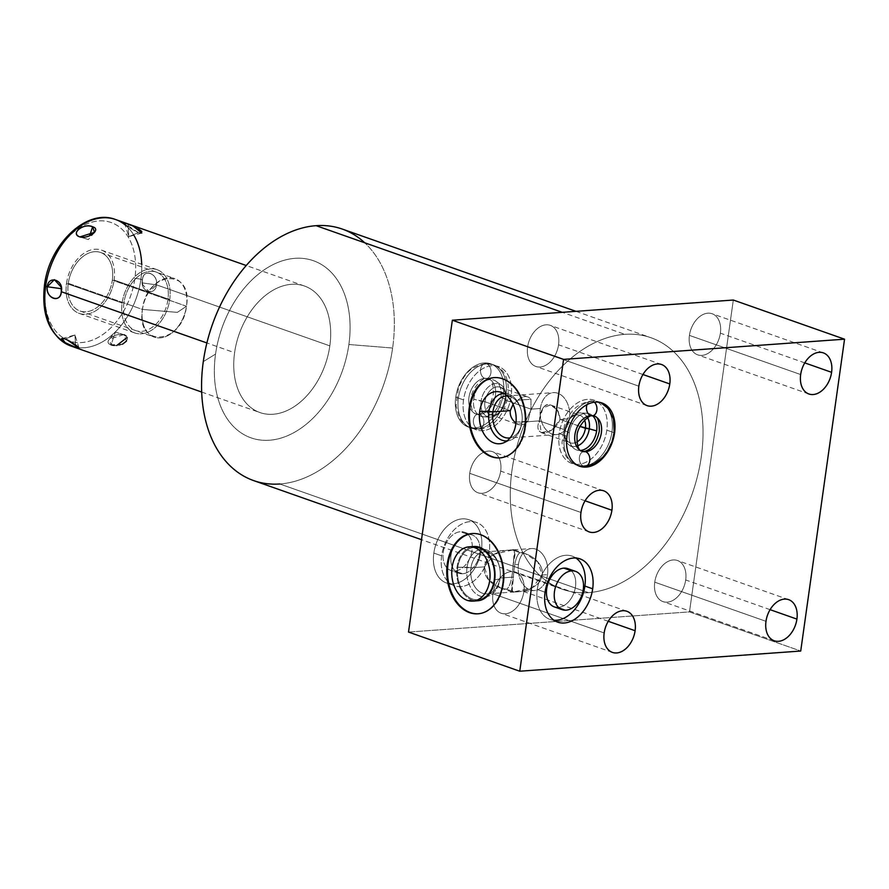 <?xml version="1.0" encoding="UTF-8"?>
<svg xmlns="http://www.w3.org/2000/svg" width="889" height="889" viewBox="0 0 889 889"><rect width="100%" height="100%" fill="white"/><g stroke="black" fill="none" stroke-linecap="round" stroke-linejoin="round"><path stroke-width="0.67" stroke-dasharray="4.45 3.33" d="M342.221 229.051A133.339 90.767 -70.6 0 1 392.616 348.032L348.877 344.499A93.901 63.919 -70.6 0 1 269.434 440.244A93.901 63.919 -70.6 0 1 215.56 354.078L203.292 361.623L215.56 354.078A93.901 63.919 -70.6 0 1 295.004 258.332A93.901 63.919 -70.6 0 1 348.877 344.499A93.901 63.919 -70.6 0 1 269.434 440.244A93.901 63.919 -70.6 0 1 215.56 354.078A93.901 63.919 -70.6 0 1 295.004 258.332A93.901 63.919 -70.6 0 1 348.877 344.499L392.616 348.032A133.339 90.767 -70.6 0 1 279.802 483.983A133.339 90.767 -70.6 0 1 253.676 480.605M234.596 352.711A67.075 45.661 109.4 0 0 273.09 414.263A67.075 45.661 109.4 0 0 329.83 345.865A67.075 45.661 109.4 0 0 291.348 284.324A67.075 45.661 109.4 0 0 234.596 352.711A67.075 45.661 109.4 0 0 259.944 412.563A67.075 45.661 109.4 0 0 329.83 345.865L156.531 284.869C155.042 296.948 139.562 291.448 142.44 279.913L140.884 279.357A4.289 0.889 8 0 0 134.872 278.535A62.775 42.739 -70.6 0 1 81.755 342.554A62.775 42.739 -70.6 0 1 45.739 284.936A62.775 42.739 -70.6 0 1 98.846 220.928A62.775 42.739 -70.6 0 1 134.872 278.535A62.775 42.739 -70.6 0 1 81.755 342.554A62.775 42.739 -70.6 0 1 45.739 284.936A62.775 42.739 -70.6 0 1 98.846 220.928A62.775 42.739 -70.6 0 1 134.872 278.535A4.289 0.889 -172 0 1 140.884 279.357A67.075 45.661 -70.6 0 1 75.143 347.199A67.075 45.661 109.4 0 0 140.884 279.357A67.075 45.661 109.4 0 0 141.707 264.277A67.075 45.661 -70.6 0 1 140.884 279.357L142.44 279.913C142.896 267.9 158.398 273.412 156.531 284.869L329.83 345.865A67.075 45.661 109.4 0 0 304.483 286.025A67.075 45.661 109.4 0 0 234.596 352.711L206.893 342.954M408.518 632.068L689.486 611.888L800.722 651.037L689.486 611.888L733.314 300.038L689.486 611.888L408.518 632.068L689.486 611.888L800.722 651.037M624.8 334.331A133.339 90.767 109.4 0 0 511.986 470.281A133.339 90.767 109.4 0 0 588.496 592.641A133.339 90.767 109.4 0 0 701.31 456.679A133.339 90.767 109.4 0 0 624.8 334.331A133.339 90.767 109.4 0 0 515.564 451.701A133.339 90.767 109.4 0 0 562.381 589.263A133.339 90.767 109.4 0 0 588.496 592.641L279.802 483.983L588.496 592.641A133.339 90.767 109.4 0 0 697.732 475.271A133.339 90.767 109.4 0 0 650.915 337.709A133.339 90.767 109.4 0 0 624.8 334.331L562.281 312.328M654.749 582.173A21.781 14.824 109.4 0 0 667.25 602.164A21.781 14.824 109.4 0 0 685.686 579.95A21.781 14.824 109.4 0 0 673.184 559.959A21.781 14.824 109.4 0 0 654.749 582.173L765.985 621.322L654.749 582.173A21.781 14.824 -70.6 0 1 677.451 560.514A21.781 14.824 -70.6 0 1 685.686 579.95A21.781 14.824 -70.6 0 1 662.983 601.609A21.781 14.824 -70.6 0 1 654.749 582.173A21.781 14.824 109.4 0 0 675.384 598.775A21.781 14.824 109.4 0 0 680.518 562.226A21.781 14.824 109.4 0 0 654.749 582.173L765.985 621.322M689.431 335.397A21.781 14.824 109.4 0 0 701.932 355.389A21.781 14.824 109.4 0 0 720.368 333.175A21.781 14.824 109.4 0 0 707.866 313.184A21.781 14.824 109.4 0 0 689.431 335.397L800.667 374.547L689.431 335.397A21.781 14.824 -70.6 0 1 712.133 313.739A21.781 14.824 -70.6 0 1 720.368 333.175A21.781 14.824 -70.6 0 1 697.665 354.833A21.781 14.824 -70.6 0 1 689.431 335.397A21.781 14.824 109.4 0 0 710.067 352A21.781 14.824 109.4 0 0 715.201 315.451A21.781 14.824 109.4 0 0 689.431 335.397L800.667 374.547M492.928 593.796A21.781 14.824 109.4 0 0 505.43 613.788A21.781 14.824 109.4 0 0 523.865 591.574A21.781 14.824 109.4 0 0 511.364 571.583A21.781 14.824 109.4 0 0 492.928 593.796L604.164 632.946L492.928 593.796A21.781 14.824 -70.6 0 1 515.631 572.138A21.781 14.824 -70.6 0 1 523.865 591.574A21.781 14.824 -70.6 0 1 501.163 613.232A21.781 14.824 -70.6 0 1 492.928 593.796A21.781 14.824 109.4 0 0 513.564 610.41A21.781 14.824 109.4 0 0 518.698 573.861A21.781 14.824 109.4 0 0 492.928 593.796L604.164 632.946M527.61 347.021A21.781 14.824 109.4 0 0 540.112 367.013A21.781 14.824 109.4 0 0 558.548 344.799A21.781 14.824 109.4 0 0 546.046 324.807A21.781 14.824 109.4 0 0 527.61 347.021L638.847 386.17L527.61 347.021A21.781 14.824 -70.6 0 1 550.313 325.363A21.781 14.824 -70.6 0 1 558.548 344.799A21.781 14.824 -70.6 0 1 535.845 366.457A21.781 14.824 -70.6 0 1 527.61 347.021A21.781 14.824 109.4 0 0 548.246 363.634A21.781 14.824 109.4 0 0 553.38 327.085A21.781 14.824 109.4 0 0 527.61 347.021L638.847 386.17M469.736 473.326A21.781 14.824 109.4 0 0 482.238 493.306A21.781 14.824 109.4 0 0 500.674 471.103A21.781 14.824 109.4 0 0 488.172 451.112A21.781 14.824 109.4 0 0 469.736 473.326L580.973 512.475L469.736 473.326A21.781 14.824 -70.6 0 1 492.439 451.656A21.781 14.824 -70.6 0 1 500.674 471.103A21.781 14.824 -70.6 0 1 477.971 492.762A21.781 14.824 -70.6 0 1 469.736 473.326A21.781 14.824 109.4 0 0 490.372 489.928A21.781 14.824 109.4 0 0 495.506 453.379A21.781 14.824 109.4 0 0 469.736 473.326L580.973 512.475M433.832 553.08A33.538 22.825 109.4 0 0 453.079 583.851A33.538 22.825 109.4 0 0 481.449 549.658A33.538 22.825 109.4 0 0 462.202 518.876A33.538 22.825 109.4 0 0 433.832 553.08L441.622 555.814A33.538 22.825 109.4 0 0 460.869 586.584A33.538 22.825 109.4 0 0 489.239 552.391A33.538 22.825 109.4 0 0 469.992 521.621A33.538 22.825 109.4 0 0 441.622 555.814A33.538 22.825 109.4 0 0 454.29 585.74A33.538 22.825 109.4 0 0 489.239 552.391L481.449 549.658A33.538 22.825 -70.6 0 1 446.511 582.995A33.538 22.825 -70.6 0 1 433.832 553.08A33.538 22.825 -70.6 0 1 468.781 519.732A33.538 22.825 -70.6 0 1 481.449 549.658L489.239 552.391A33.538 22.825 109.4 0 0 476.56 522.476A33.538 22.825 109.4 0 0 441.622 555.814L433.832 553.08A33.538 22.825 109.4 0 0 465.592 578.639A33.538 22.825 109.4 0 0 473.504 522.376A33.538 22.825 109.4 0 0 433.832 553.08L441.622 555.814A33.538 22.825 109.4 0 0 473.381 581.384A33.538 22.825 109.4 0 0 481.282 525.121A33.538 22.825 109.4 0 0 441.622 555.814M455.746 397.15A33.538 22.825 109.4 0 0 474.993 427.92A33.538 22.825 109.4 0 0 503.363 393.727A33.538 22.825 109.4 0 0 484.116 362.956A33.538 22.825 109.4 0 0 455.746 397.15L463.536 399.894A33.538 22.825 109.4 0 0 482.771 430.665A33.538 22.825 109.4 0 0 511.153 396.472A33.538 22.825 109.4 0 0 491.906 365.701A33.538 22.825 109.4 0 0 463.536 399.894A33.538 22.825 109.4 0 0 476.204 429.82A33.538 22.825 109.4 0 0 511.153 396.472L503.363 393.727A33.538 22.825 -70.6 0 1 468.425 427.076A33.538 22.825 -70.6 0 1 455.746 397.15A33.538 22.825 -70.6 0 1 490.695 363.812A33.538 22.825 -70.6 0 1 503.363 393.727L511.153 396.472A33.538 22.825 109.4 0 0 498.473 366.546A33.538 22.825 109.4 0 0 463.536 399.894L455.746 397.15A33.538 22.825 109.4 0 0 487.505 422.719A33.538 22.825 109.4 0 0 495.417 366.457A33.538 22.825 109.4 0 0 455.746 397.15L463.536 399.894A33.538 22.825 109.4 0 0 495.295 425.453A33.538 22.825 109.4 0 0 503.196 369.191A33.538 22.825 109.4 0 0 463.536 399.894M392.616 348.032A133.339 90.767 -70.6 0 1 279.802 483.983A133.339 90.767 109.4 0 0 392.616 348.032A133.339 90.767 109.4 0 0 364.701 242.775A133.339 90.767 -70.6 0 1 392.616 348.032L348.877 344.499A93.901 63.919 109.4 0 0 259.955 272.912A93.901 63.919 109.4 0 0 237.819 430.454A93.901 63.919 109.4 0 0 348.877 344.499M770.085 609.665L685.686 579.95M804.767 362.879L720.368 333.175M608.276 621.289L523.865 591.574M642.958 374.513L558.548 344.799M585.084 500.807L500.674 471.103M554.036 620.255A33.538 22.825 -70.6 0 1 537.278 589.485A33.538 22.825 -70.6 0 1 575.939 558.036A33.538 22.825 -70.6 0 0 572.227 556.147A33.538 22.825 -70.6 0 0 537.278 589.485L545.068 592.23L537.278 589.485A33.538 22.825 -70.6 0 0 549.958 619.411A33.538 22.825 -70.6 0 0 554.036 620.255A33.538 22.825 -70.6 0 1 539.556 580.195A33.538 22.825 -70.6 0 1 575.939 558.036M567.827 568.649A20.28 13.802 -70.6 0 1 574.939 589.574A20.28 13.802 -70.6 0 1 558.325 607.42L566.115 610.165L558.325 607.42A20.28 13.802 109.4 0 0 574.116 592.363A20.28 13.802 109.4 0 0 571.238 570.738A20.28 13.802 109.4 0 1 574.161 592.207A20.28 13.802 109.4 0 1 558.559 607.409M606.809 430.143A33.538 22.825 -70.6 0 1 578.439 464.336A33.538 22.825 -70.6 0 1 559.192 433.565A33.538 22.825 -70.6 0 1 587.573 399.372A33.538 22.825 -70.6 0 1 606.809 430.143A33.538 22.825 -70.6 0 1 571.871 463.491A33.538 22.825 -70.6 0 1 559.192 433.565L566.982 436.299L559.192 433.565A33.538 22.825 -70.6 0 1 594.141 400.217A33.538 22.825 -70.6 0 1 606.809 430.143L614.143 432.721L606.809 430.143A33.538 22.825 -70.6 0 1 567.149 460.835A33.538 22.825 -70.6 0 1 575.05 404.573A33.538 22.825 -70.6 0 1 606.809 430.143L614.143 432.721M510.208 437.821A21.036 14.78 -94.1 0 0 521.943 422.131L521.899 422.953L521.943 422.131A21.036 14.78 85.9 0 1 510.208 437.821A21.036 14.78 -94.1 0 0 521.943 422.131A21.036 14.78 -94.1 0 0 507.208 396.016A21.036 14.78 85.9 0 1 521.71 412.585A21.036 14.78 85.9 0 1 522.199 419.352A21.036 14.78 85.9 0 1 521.943 422.131L539.345 420.875C540.156 412.329 542.568 406.951 546.579 404.739C554.08 404.328 558.581 409.207 560.07 419.386C553.414 436.21 532.167 437.755 539.345 420.875L521.943 422.131L539.345 420.875C532.167 437.755 553.414 436.21 560.07 419.386L569.438 418.719A21.036 14.78 85.9 0 1 556.414 434.577A21.036 14.78 85.9 0 1 540.368 408.484L531 409.162L530.989 399.25L517.976 400.183A14.591 9.935 -70.6 0 1 530.989 399.25L531 409.162L527.899 421.242A14.591 9.935 -70.6 0 1 514.875 422.175A14.591 9.935 109.4 0 0 518.087 424.475A14.591 9.935 109.4 0 0 527.899 421.242L516.042 422.086L527.899 421.242L531 409.162L505.652 400.239A14.591 9.935 -70.6 0 1 490.439 414.741A14.591 9.935 -70.6 0 1 484.927 401.728L481.071 401.195A17.347 11.813 -70.6 0 1 495.184 383.559A17.347 11.813 -70.6 0 1 505.863 397.905A17.347 11.813 -70.6 0 1 505.708 399.428L505.652 400.239A14.591 9.935 109.4 0 0 505.785 398.961A14.591 9.935 109.4 0 0 496.807 386.893A14.591 9.935 109.4 0 0 484.927 401.728L510.275 410.64L484.927 401.728A14.591 9.935 -70.6 0 1 500.14 387.215A14.591 9.935 -70.6 0 1 505.652 400.239L531 409.162L540.368 408.484A21.036 14.78 85.9 0 1 553.403 392.616A21.036 14.78 85.9 0 1 569.438 418.719A21.036 14.78 -94.1 0 0 557.77 393.227A21.036 14.78 -94.1 0 0 540.368 408.484A21.036 14.78 -94.1 0 0 552.047 433.976A21.036 14.78 -94.1 0 0 569.438 418.719L560.07 419.386C559.525 410.951 555.758 406.017 548.769 404.584C543.401 405.084 540.268 410.518 539.345 420.875L564.693 429.798L564.637 430.609L569.36 432.832A19.214 13.079 109.4 0 1 586.818 413.229A19.214 13.079 109.4 0 1 592.752 415.83A19.214 13.079 109.4 0 0 578.872 415.908A19.214 13.079 109.4 0 0 569.36 432.832A19.214 13.079 109.4 0 0 580.561 450.445A19.214 13.079 109.4 0 1 574.316 448.756L569.116 445A17.347 11.813 -70.6 0 1 564.637 430.609L564.693 429.798L539.345 420.875L542.823 408.062L550.458 404.94L557.636 410.262L560.07 419.386L580.084 426.431L560.07 419.386L551.658 430.265L541.312 432.654L539.345 420.875L564.693 429.798A14.591 9.935 -70.6 0 1 568.138 420.908A14.591 9.935 -70.6 0 1 584.584 420.097A14.591 9.935 109.4 0 0 579.906 415.285A14.591 9.935 109.4 0 0 564.693 429.798A14.591 9.935 109.4 0 0 570.205 442.822A14.591 9.935 109.4 0 0 576.872 442.011A14.591 9.935 -70.6 0 1 564.559 431.076A14.591 9.935 -70.6 0 1 564.693 429.798L564.637 430.609A17.347 11.813 -70.6 0 1 580.406 412.907A17.347 11.813 -70.6 0 1 587.573 417.619A17.347 11.813 109.4 0 0 568.738 420.03A17.347 11.813 109.4 0 0 564.637 430.609A17.347 11.813 109.4 0 0 564.482 432.132A17.347 11.813 109.4 0 0 577.65 445.822A17.347 11.813 -70.6 0 1 569.116 445M569.36 432.832A19.214 13.079 109.4 0 0 574.316 448.756M462.669 573.749A20.28 13.802 -70.6 0 1 451.034 555.136A20.28 13.802 -70.6 0 1 468.192 534.456A20.28 13.802 -70.6 0 1 479.827 553.069A20.28 13.802 -70.6 0 1 462.669 573.749L454.879 571.016A20.28 13.802 109.4 0 0 472.037 550.335A20.28 13.802 109.4 0 0 460.402 531.722A20.28 13.802 109.4 0 0 443.244 552.402A20.28 13.802 109.4 0 0 454.879 571.016A20.28 13.802 -70.6 0 1 450.912 570.494A20.28 13.802 -70.6 0 1 443.789 549.569A20.28 13.802 -70.6 0 1 460.402 531.722L468.192 534.456A20.28 13.802 109.4 0 0 451.579 552.313A20.28 13.802 109.4 0 0 458.691 573.238A20.28 13.802 109.4 0 0 462.669 573.749A20.28 13.802 109.4 0 0 479.282 555.903A20.28 13.802 109.4 0 0 472.159 534.978A20.28 13.802 109.4 0 0 468.192 534.456L460.402 531.722A20.28 13.802 -70.6 0 1 464.38 532.233A20.28 13.802 -70.6 0 1 471.492 553.158A20.28 13.802 -70.6 0 1 454.879 571.016L462.669 573.749L454.879 571.016M473.704 399.161A19.214 13.079 -70.6 0 1 489.961 379.57A19.214 13.079 -70.6 0 1 500.985 397.205A19.214 13.079 -70.6 0 1 484.727 416.785A19.214 13.079 -70.6 0 1 473.704 399.161A19.214 13.079 -70.6 0 1 496.029 381.281A19.214 13.079 -70.6 0 1 500.985 397.205L505.708 399.428A17.347 11.813 109.4 0 0 501.229 385.037A17.347 11.813 109.4 0 0 481.071 401.195L473.704 399.161L484.927 401.728A14.591 9.935 109.4 0 0 490.028 414.585A14.591 9.935 109.4 0 0 502.207 409.129A14.591 9.935 109.4 0 0 505.652 400.239L505.708 399.428A17.347 11.813 -70.6 0 1 501.607 409.996A17.347 11.813 -70.6 0 1 487.128 416.485A17.347 11.813 -70.6 0 1 481.071 401.195A17.347 11.813 109.4 0 0 489.939 417.13A17.347 11.813 109.4 0 0 505.708 399.428L500.985 397.205A19.214 13.079 -70.6 0 1 483.527 416.797A19.214 13.079 -70.6 0 1 473.704 399.161A19.214 13.079 -70.6 0 1 496.429 381.581A19.214 13.079 -70.6 0 1 491.895 413.807A19.214 13.079 -70.6 0 1 473.704 399.161L481.071 401.195A17.347 11.813 -70.6 0 1 501.585 385.315A17.347 11.813 -70.6 0 1 497.496 414.418A17.347 11.813 -70.6 0 1 481.071 401.195L484.927 401.728A14.591 9.935 -70.6 0 1 502.196 388.36A14.591 9.935 -70.6 0 1 498.751 412.852A14.591 9.935 -70.6 0 1 484.927 401.728L510.275 410.64M514.875 422.175A14.591 9.935 109.4 0 0 527.899 421.242L531 409.162L530.989 399.25L517.976 400.183L513.075 404.362L517.976 400.183L530.989 399.25A14.591 9.935 109.4 0 0 527.788 396.939A14.591 9.935 109.4 0 0 517.976 400.183L513.075 404.362M472.203 533.544L472.97 533.489A40.238 28.27 85.9 0 0 472.592 533.522A40.238 28.27 85.9 0 1 503.663 583.417A40.238 28.27 85.9 0 1 478.349 613.788A40.238 28.27 85.9 0 0 478.738 613.766A40.238 28.27 85.9 0 0 503.663 583.417L502.896 583.473L503.663 583.417A40.238 28.27 85.9 0 1 478.349 613.788M471.448 546.902A27.203 19.114 -94.1 0 0 456.69 572.738A27.203 19.114 -94.1 0 0 472.148 599.975A27.203 19.114 -94.1 0 0 475.304 600.708A27.203 19.114 -94.1 0 1 456.79 574.994A27.203 19.114 -94.1 0 1 471.448 546.902M472.97 533.489A40.238 28.27 85.9 0 1 503.663 583.417A40.238 28.27 85.9 0 0 472.592 533.522M494.117 377.614L494.884 377.569A40.238 28.27 85.9 0 0 494.506 377.592A40.238 28.27 85.9 0 1 525.577 427.498A40.238 28.27 85.9 0 1 500.263 457.868A40.238 28.27 85.9 0 0 500.651 457.846A40.238 28.27 85.9 0 0 525.577 427.498L524.81 427.542L525.577 427.498A40.238 28.27 85.9 0 1 500.263 457.868M494.884 377.569A40.238 28.27 85.9 0 1 525.577 427.498A40.238 28.27 85.9 0 0 494.506 377.592M507.208 396.016A21.036 14.78 -94.1 0 1 521.943 422.131L521.899 422.953A23.836 16.747 -94.1 0 0 522.176 419.808A23.836 16.747 -94.1 0 0 521.632 412.14A23.836 16.747 -94.1 0 0 503.563 393.394A23.836 16.747 85.9 0 1 507.252 393.649A23.836 16.747 85.9 0 1 521.899 422.953L515.82 424.064L521.899 422.953A23.836 16.747 85.9 0 1 510.597 440.155A23.836 16.747 85.9 0 1 506.974 440.944A23.836 16.747 -94.1 0 0 521.899 422.953A23.836 16.747 -94.1 0 0 503.563 393.394M112.325 280.157A31.015 21.114 109.4 0 0 94.523 251.698A31.015 21.114 109.4 0 0 68.286 283.324A31.015 21.114 109.4 0 0 86.077 311.783A31.015 21.114 109.4 0 0 112.325 280.157L186.479 306.261L177.333 312.372L142.44 309.416C146.529 270.767 193.291 267.4 186.479 306.261A31.015 21.114 109.4 0 0 174.755 278.59A31.015 21.114 109.4 0 0 142.44 309.416L68.286 283.324A31.015 21.114 -70.6 0 1 100.601 252.487A31.015 21.114 -70.6 0 1 112.325 280.157A31.015 21.114 -70.6 0 1 80.01 310.994A31.015 21.114 -70.6 0 1 68.286 283.324L142.44 309.416L177.333 312.372L186.479 306.261C182.389 344.921 135.628 348.277 142.44 309.416A31.015 21.114 109.4 0 0 154.164 337.098A31.015 21.114 109.4 0 0 186.479 306.261L112.325 280.157L186.479 306.261L177.333 312.372L142.44 309.416A31.015 21.114 -70.6 0 1 179.122 281.035A31.015 21.114 -70.6 0 1 171.81 333.064A31.015 21.114 -70.6 0 1 142.44 309.416L68.286 283.324A31.015 21.114 -70.6 0 1 104.969 254.932A31.015 21.114 -70.6 0 1 97.657 306.961A31.015 21.114 -70.6 0 1 68.286 283.324M70.998 346.054A67.075 45.661 109.4 0 0 75.132 347.188A67.075 45.661 -70.6 0 1 70.998 346.054M122.515 344.199L111.114 344.843L115.359 332.075L124.104 334.786C133.572 338.542 120.371 348.766 111.114 344.843C102.013 342.298 115.214 332.086 124.104 334.786L126.427 341.165M133.883 235.229A67.075 45.661 109.4 0 0 125.149 224.939A67.075 45.661 -70.6 0 1 133.883 235.229M44.45 285.391A4.289 0.889 -172 0 1 45.739 284.936M115.537 219.516A67.075 45.661 -70.6 0 1 140.884 279.357A67.075 45.661 -70.6 0 1 75.143 347.199M141.84 231.518L141.64 233.085L138.473 232.607L128.772 236.652L128.06 224.228C137.517 226.751 148.085 235.263 138.473 232.607C129.727 228.795 119.159 220.283 128.06 224.228L138.684 228.973M477.804 600.764A27.203 19.114 85.9 0 1 472.148 599.975L467.192 600.331L472.148 599.975A27.203 19.114 85.9 0 1 456.713 570.971A27.203 19.114 85.9 0 1 473.904 546.491M61.397 288.703L61.43 289.614M79.021 348.043L74.976 334.975L75.543 344.988L74.976 334.975L65.275 339.009L74.976 334.975L65.275 339.009L64.319 338.709M66.897 339.676L65.275 339.009M123.571 334.62L109.225 339.287L115.359 332.075L124.104 334.786L115.359 332.075L111.114 344.843L109.103 339.442M134.872 278.535A62.775 42.739 -70.6 0 1 60.619 335.998A62.775 42.739 -70.6 0 1 75.421 230.673A62.775 42.739 -70.6 0 1 134.872 278.535A4.289 0.889 -172 0 1 140.884 279.357L142.44 279.913C143.44 267.9 157.853 272.967 156.531 284.869L142.251 282.913L142.44 279.913L142.251 282.913L156.531 284.869L149.363 291.959L142.551 284.513L142.44 279.913C139.562 291.448 155.042 296.948 156.531 284.869L329.83 345.865A67.075 45.661 -70.6 0 1 250.498 407.262A67.075 45.661 -70.6 0 1 266.322 294.737A67.075 45.661 -70.6 0 1 329.83 345.865M138.473 232.607L124.727 223.584L128.06 224.228L128.772 236.652L138.473 232.607C129.727 228.795 119.159 220.283 128.06 224.228L128.772 236.652L138.473 232.607L141.773 233.04M79.632 236.841L88.389 239.552L79.632 236.841L88.389 239.552L89.667 235.718M518.454 564.404A21.036 14.78 -94.1 0 0 530.133 589.896A21.036 14.78 -94.1 0 0 547.524 574.638A21.036 14.78 -94.1 0 0 535.856 549.146A21.036 14.78 -94.1 0 0 518.454 564.404A21.036 14.78 85.9 0 1 531.489 548.546A21.036 14.78 85.9 0 1 547.524 574.638L542.19 575.027C544.112 563.437 530.144 553.191 519.865 552.647C516.398 555.247 514.242 563.393 513.398 577.094L500.029 578.05A21.036 14.78 -94.1 0 0 483.994 551.958A21.036 14.78 -94.1 0 0 470.97 567.815L484.327 566.86L494.217 554.136L513.509 549.835L514.72 552.991L513.12 564.793L518.454 564.404L513.12 564.793C512.253 578.595 510.097 586.74 506.652 589.229C496.273 588.685 482.36 578.306 484.327 566.86L470.97 567.815A21.036 14.78 85.9 0 1 484.983 551.936A21.036 14.78 85.9 0 1 499.796 568.504A21.036 14.78 85.9 0 1 500.285 575.272A21.036 14.78 85.9 0 1 500.029 578.05L499.985 578.872A23.836 16.747 -94.1 0 0 500.263 575.728A23.836 16.747 -94.1 0 0 499.718 568.06A23.836 16.747 -94.1 0 0 482.927 549.269A23.836 16.747 -94.1 0 0 467.036 567.282L470.97 567.815A21.036 14.78 -94.1 0 0 487.005 593.919A21.036 14.78 -94.1 0 0 500.029 578.05L513.398 577.094L511.797 588.929L513.02 592.052L532.4 587.685L542.19 575.027L547.524 574.638A21.036 14.78 85.9 0 1 534.5 590.507A21.036 14.78 85.9 0 1 518.454 564.404L513.12 564.793C512.253 578.595 510.097 586.74 506.652 589.229L501.085 588.162L488.594 579.828L484.327 566.86C485.939 554.125 503.174 549.802 512.175 549.935L519.865 552.647C516.398 555.247 514.242 563.393 513.398 577.094L512.075 592.03L514.342 591.941L506.652 589.229L514.342 591.941C523.332 592.141 540.79 587.551 542.19 575.027L537.867 561.992L525.399 553.714L519.865 552.647L512.175 549.935L514.453 549.858L513.12 564.793C515.853 553.325 515.542 548.369 512.175 549.935C503.174 549.802 485.939 554.125 484.327 566.86C482.36 578.306 496.273 588.685 506.652 589.229C510.097 586.74 512.253 578.595 513.12 564.793M493.906 579.984A26.137 18.358 -94.1 0 0 477.86 547.868A26.137 18.358 -94.1 0 0 457.791 567.271L467.036 567.282A23.836 16.747 85.9 0 1 485.338 549.58A23.836 16.747 85.9 0 1 499.985 578.872L493.906 579.984L499.985 578.872L500.029 578.05A21.036 14.78 85.9 0 1 482.638 593.307A21.036 14.78 85.9 0 1 470.97 567.815L467.036 567.282A23.836 16.747 -94.1 0 0 480.26 596.175A23.836 16.747 -94.1 0 0 499.985 578.872A23.836 16.747 85.9 0 1 488.683 596.075A23.836 16.747 85.9 0 1 467.036 567.282L457.791 567.271A26.137 18.358 -94.1 0 0 481.527 598.842A26.137 18.358 -94.1 0 0 493.906 579.984A26.137 18.358 -94.1 0 0 479.404 548.313A26.137 18.358 -94.1 0 0 457.791 567.271A26.137 18.358 -94.1 0 0 472.292 598.942A26.137 18.358 -94.1 0 0 493.906 579.984L499.985 578.872A23.836 16.747 -94.1 0 0 478.082 550.18A23.836 16.747 -94.1 0 0 472.459 590.174A23.836 16.747 -94.1 0 0 499.985 578.872L500.029 578.05A21.036 14.78 -94.1 0 0 480.716 552.736A21.036 14.78 -94.1 0 0 475.748 588.018A21.036 14.78 -94.1 0 0 500.029 578.05L513.398 577.094C514.242 563.393 516.398 555.247 519.865 552.647C530.144 553.191 544.112 563.437 542.19 575.027C540.79 587.551 523.332 592.141 514.342 591.941C510.975 593.552 510.653 588.607 513.398 577.094M566.115 610.165L558.325 607.42A20.28 13.802 -70.6 0 1 554.358 606.909M484.727 378.336A7.456 5.234 85.9 0 1 480.493 370.38A7.456 5.234 85.9 0 1 485.205 363.668A7.456 5.234 85.9 0 1 486.75 363.879A33.538 22.825 109.4 0 0 459.28 393.405A33.538 22.825 109.4 0 0 471.059 427.998A33.538 22.825 109.4 0 0 477.626 428.854A7.456 5.234 85.9 0 1 473.393 420.897A7.456 5.234 85.9 0 1 478.104 414.185A7.456 5.234 85.9 0 1 479.649 414.407A18.625 12.679 -70.6 0 1 476.004 413.93A18.625 12.679 -70.6 0 1 469.47 394.716A18.625 12.679 -70.6 0 1 484.727 378.336A18.625 12.679 109.4 0 0 469.47 394.716A18.625 12.679 109.4 0 0 476.004 413.93A18.625 12.679 109.4 0 0 479.649 414.407A7.456 5.234 85.9 0 1 483.883 422.353A7.456 5.234 85.9 0 1 479.171 429.065A7.456 5.234 85.9 0 1 477.626 428.854A33.538 22.825 -70.6 0 1 471.059 427.998A33.538 22.825 -70.6 0 1 459.28 393.405A33.538 22.825 -70.6 0 1 486.75 363.879A7.456 5.234 85.9 0 1 490.984 371.835A7.456 5.234 85.9 0 1 486.272 378.547A7.456 5.234 85.9 0 1 484.727 378.336A18.625 12.679 -70.6 0 1 488.372 378.803A18.625 12.679 -70.6 0 1 494.906 398.016A18.625 12.679 -70.6 0 1 479.649 414.407A7.456 5.234 -94.1 0 0 478.104 414.185A7.456 5.234 -94.1 0 0 473.393 420.897A7.456 5.234 -94.1 0 0 477.626 428.854A33.538 22.825 109.4 0 0 505.096 399.328A33.538 22.825 109.4 0 0 493.328 364.734A33.538 22.825 109.4 0 0 486.75 363.879A7.456 5.234 -94.1 0 0 485.205 363.668A7.456 5.234 -94.1 0 0 480.493 370.38A7.456 5.234 -94.1 0 0 484.727 378.336A7.456 5.234 -94.1 0 0 486.272 378.547A7.456 5.234 -94.1 0 0 490.984 371.835A7.456 5.234 -94.1 0 0 486.75 363.879A33.538 22.825 -70.6 0 1 493.328 364.734A33.538 22.825 -70.6 0 1 505.096 399.328A33.538 22.825 -70.6 0 1 477.626 428.854A7.456 5.234 -94.1 0 0 479.171 429.065A7.456 5.234 -94.1 0 0 483.883 422.353A7.456 5.234 -94.1 0 0 479.649 414.407A18.625 12.679 109.4 0 0 494.906 398.016A18.625 12.679 109.4 0 0 488.372 378.803A18.625 12.679 109.4 0 0 484.727 378.336A18.625 12.679 109.4 0 0 469.47 406.206A18.625 12.679 109.4 0 0 492.373 404.562A18.625 12.679 109.4 0 0 484.727 378.336M592.241 415.852A7.456 5.234 85.9 0 1 590.696 415.63A7.456 5.234 85.9 0 1 586.462 407.684A7.456 5.234 85.9 0 1 591.174 400.972A7.456 5.234 85.9 0 1 592.719 401.183A33.538 22.825 109.4 0 0 565.248 430.698A33.538 22.825 109.4 0 0 577.017 465.303A33.538 22.825 109.4 0 0 578.361 465.703A33.538 22.825 109.4 0 1 565.015 431.698A33.538 22.825 109.4 0 1 592.719 401.183A7.456 5.234 85.9 0 1 594.385 402.206A7.456 5.234 -94.1 0 0 592.719 401.183A7.456 5.234 -94.1 0 0 591.174 400.972A7.456 5.234 -94.1 0 0 586.462 407.684A7.456 5.234 -94.1 0 0 590.696 415.63A18.625 12.679 109.4 0 0 575.439 432.021A18.625 12.679 109.4 0 0 581.973 451.234M585.14 466.369A7.456 5.234 85.9 0 1 583.595 466.147A7.456 5.234 85.9 0 1 579.361 458.202A7.456 5.234 85.9 0 1 584.073 451.49A7.456 5.234 -94.1 0 0 579.361 458.202A7.456 5.234 -94.1 0 0 583.595 466.147A33.538 22.825 -70.6 0 1 577.017 465.303A33.538 22.825 -70.6 0 1 565.248 430.698A33.538 22.825 -70.6 0 1 592.719 401.183A33.538 22.825 -70.6 0 1 599.286 402.028A33.538 22.825 109.4 0 0 592.719 401.183A7.456 5.234 -94.1 0 0 587.062 404.584M590.696 415.63A18.625 12.679 -70.6 0 1 594.341 416.108A18.625 12.679 109.4 0 0 590.696 415.63A18.625 12.679 109.4 0 1 592.919 415.73M583.595 466.147A33.538 22.825 109.4 0 0 611.065 436.632A33.538 22.825 109.4 0 0 599.286 402.028A33.538 22.825 -70.6 0 1 611.065 436.632A33.538 22.825 -70.6 0 1 583.595 466.147A7.456 5.234 85.9 0 1 579.35 458.68A7.456 5.234 85.9 0 1 583.395 451.601M66.497 283.447A33.538 22.825 -70.6 0 1 106.158 252.754A33.538 22.825 -70.6 0 1 98.257 309.016A33.538 22.825 -70.6 0 1 66.497 283.447A33.538 22.825 -70.6 0 1 101.435 250.109A33.538 22.825 -70.6 0 1 114.114 280.024L169.732 299.604A33.538 22.825 109.4 0 0 157.053 269.678A33.538 22.825 109.4 0 0 122.115 303.027L66.497 283.447L122.115 303.027A33.538 22.825 109.4 0 0 134.784 332.953A33.538 22.825 109.4 0 0 169.732 299.604L114.114 280.024A33.538 22.825 -70.6 0 1 79.165 313.373A33.538 22.825 -70.6 0 1 66.497 283.447L122.115 303.027A33.538 22.825 -70.6 0 1 150.485 268.834A33.538 22.825 -70.6 0 1 169.732 299.604A33.538 22.825 -70.6 0 1 141.351 333.797A33.538 22.825 -70.6 0 1 122.115 303.027M123.904 302.893A31.015 21.114 109.4 0 0 141.695 331.353A31.015 21.114 109.4 0 0 167.932 299.737A31.015 21.114 109.4 0 0 150.141 271.278A31.015 21.114 109.4 0 0 123.904 302.893M689.486 611.888L733.314 300.038M588.496 592.641A133.339 90.767 -70.6 0 1 533.744 404.795A133.339 90.767 -70.6 0 1 697.698 393.016A133.339 90.767 -70.6 0 1 588.496 592.641L279.802 483.983M203.292 361.623L215.56 354.078M545.068 592.23L537.278 589.485M592.752 415.83A19.214 13.079 109.4 0 0 570.671 427.509A19.214 13.079 109.4 0 0 580.561 450.445M566.982 436.299L559.192 433.565M569.438 418.719A21.036 14.78 -94.1 0 0 550.113 393.394A21.036 14.78 -94.1 0 0 545.157 428.687A21.036 14.78 -94.1 0 0 569.438 418.719L560.07 419.386L580.084 426.431M584.584 420.097A14.591 9.935 109.4 0 0 571.405 417.33A14.591 9.935 109.4 0 0 564.871 435.91A14.591 9.935 109.4 0 0 576.872 442.011M587.573 417.619A17.347 11.813 109.4 0 0 572.16 416.174A17.347 11.813 109.4 0 0 564.726 437.288A17.347 11.813 109.4 0 0 577.65 445.822M468.192 534.456A20.28 13.802 109.4 0 0 451.579 564.826A20.28 13.802 109.4 0 0 476.515 563.037A20.28 13.802 109.4 0 0 468.192 534.456L460.402 531.722A20.28 13.802 109.4 0 0 443.789 562.081A20.28 13.802 109.4 0 0 468.736 560.292A20.28 13.802 109.4 0 0 460.402 531.722M481.449 549.658L489.239 552.391M503.363 393.727L511.153 396.472M527.899 421.242L516.042 422.086M540.368 408.484L531 409.162L505.652 400.239L505.708 399.428L500.985 397.205M502.896 583.473L503.663 583.417M524.81 427.542L525.577 427.498M506.974 440.944A23.836 16.747 -94.1 0 0 521.899 422.953L515.82 424.064M126.027 335.898L127.094 337.498M116.726 345.521L113.714 345.421M111.114 344.843C102.013 342.298 115.214 332.086 124.104 334.786L115.359 332.075L111.114 344.843M142.44 279.913C142.896 267.9 158.398 273.412 156.531 284.869L142.251 282.913L142.44 279.913M130.616 225.184L133.472 226.362M472.148 599.975L467.192 600.331M62.108 338.531L74.976 334.975L75.543 344.988M94.512 232.329L88.389 239.552L80.166 237.007M547.524 574.638A21.036 14.78 -94.1 0 0 528.199 549.324A21.036 14.78 -94.1 0 0 523.243 584.606A21.036 14.78 -94.1 0 0 547.524 574.638L542.19 575.027M484.327 566.86L470.97 567.815L457.791 567.271A26.137 18.358 85.9 0 1 487.961 554.88A26.137 18.358 85.9 0 1 481.805 598.73A26.137 18.358 85.9 0 1 457.791 567.271M512.175 549.935L519.865 552.647M506.652 589.229L514.342 591.941M486.75 363.879A33.538 22.825 109.4 0 0 459.291 414.096A33.538 22.825 109.4 0 0 500.529 411.129A33.538 22.825 109.4 0 0 486.75 363.879A7.456 5.234 -94.1 0 0 480.771 373.147A7.456 5.234 -94.1 0 0 489.695 376.291A7.456 5.234 -94.1 0 0 486.75 363.879M477.626 428.854A7.456 5.234 85.9 0 1 474.682 416.441A7.456 5.234 85.9 0 1 483.605 419.586A7.456 5.234 85.9 0 1 477.626 428.854M587.318 465.503A33.538 22.825 109.4 0 0 612.243 429.454A33.538 22.825 109.4 0 0 592.719 401.183A7.456 5.234 -94.1 0 1 594.385 402.206M517.976 400.183A14.591 9.935 -70.6 0 1 530.989 399.25M114.114 280.024L169.732 299.604A33.538 22.825 -70.6 0 1 130.061 330.297A33.538 22.825 -70.6 0 1 137.973 274.034A33.538 22.825 -70.6 0 1 169.732 299.604M167.932 299.737A31.015 21.114 -70.6 0 1 131.25 328.119A31.015 21.114 -70.6 0 1 138.573 276.09A31.015 21.114 -70.6 0 1 167.932 299.737M562.381 589.263L421.497 539.679M575.994 311.339L650.915 337.709M774.219 640.758L662.983 601.609M788.687 599.664L677.451 560.514M808.901 393.983L697.665 354.833M823.37 352.889L712.133 313.739M612.399 652.393L501.163 613.232M626.867 611.288L515.631 572.138M647.081 405.617L535.845 366.457M661.549 364.512L550.313 325.363M589.207 531.911L477.971 492.762M603.675 490.817L492.439 451.656M557.736 622.156L549.958 619.411M580.006 558.881L572.227 556.147M579.65 466.225L571.871 463.491M601.92 402.961L594.141 400.217M550.869 405.073L579.906 415.285M568.738 420.03L568.138 420.908M586.818 413.229L580.406 412.907M541.179 432.599L570.205 442.822M564.559 431.076L564.482 432.132M446.511 582.995L454.29 585.74M468.781 519.732L476.56 522.476M468.425 427.076L476.204 429.82M490.695 363.812L498.473 366.546M500.14 387.215L527.788 396.939M505.863 397.905L505.785 398.961M496.029 381.281L501.229 385.037M490.439 414.741L518.087 424.475M502.207 409.129L501.607 409.996M483.527 416.797L489.939 417.13M477.971 613.821L478.738 613.766M499.885 457.902L500.651 457.846M505.908 396.027L553.403 392.616M499.774 391.949L507.252 393.649M556.414 434.577L508.919 437.988M503.441 442.911L510.597 440.155M201.681 392.049L259.944 412.563M304.483 286.025L246.22 265.511M100.601 252.487L174.755 278.59M80.01 310.994L154.164 337.098M61.419 290.359L61.197 287.114M142.551 284.513L142.318 281.257M141.64 233.085L128.772 236.652L124.727 223.584M483.994 551.958L509.919 550.091M513.564 549.835L531.489 548.546M477.86 547.868L485.338 549.58M487.005 593.919L512.953 592.052M516.598 591.785L534.5 590.507M481.527 598.842L488.683 596.075M512.053 592.018L500.996 588.129M458.691 573.238L450.912 570.494M514.464 549.858L525.521 553.758M464.38 532.233L472.159 534.978M485.205 363.668C467.136 367.446 463.858 376.669 458.491 387.76L456.024 405.74L459.369 417.563C462.047 422.619 465.947 426.098 471.059 427.998L479.171 429.065C507.097 428.187 520.843 373.925 493.328 364.734L485.205 363.668M478.104 414.185L476.004 413.93C472.581 413.507 470.937 408.451 471.059 398.772C471.159 387.904 484.361 376.558 486.272 378.547L488.372 378.803C491.795 379.181 493.451 384.226 493.328 393.938C490.617 405.762 485.538 412.518 478.104 414.185M600.664 402.573L591.174 400.972C573.105 404.751 569.827 413.974 564.459 425.053L561.992 443.044L565.337 454.868C568.015 459.913 571.916 463.391 577.017 465.303L578.428 465.736M101.435 250.109L157.053 269.678M79.165 313.373L134.784 332.953"/><path stroke-width="1.33" d="M800.722 651.037L519.754 671.217L563.582 359.378L844.55 339.187L800.722 651.037L519.754 671.217L408.518 632.068L519.754 671.217L563.582 359.378L452.345 320.218L408.518 632.068L452.345 320.218L563.582 359.378L844.55 339.187L733.314 300.038L452.345 320.218L733.314 300.038L844.55 339.187L800.722 651.037L519.754 671.217L563.582 359.378L844.55 339.187L800.722 651.037M765.985 621.322A21.781 14.824 109.4 0 0 778.486 641.313A21.781 14.824 109.4 0 0 796.911 619.1A21.781 14.824 109.4 0 0 784.42 599.108A21.781 14.824 109.4 0 0 765.985 621.322A21.781 14.824 109.4 0 0 774.219 640.758A21.781 14.824 109.4 0 0 796.911 619.1L770.085 609.665L796.911 619.1A21.781 14.824 109.4 0 0 788.687 599.664A21.781 14.824 109.4 0 0 765.985 621.322A21.781 14.824 109.4 0 0 786.609 637.935A21.781 14.824 109.4 0 0 791.755 601.386A21.781 14.824 109.4 0 0 765.985 621.322M800.667 374.547A21.781 14.824 109.4 0 0 813.168 394.538A21.781 14.824 109.4 0 0 831.593 372.324A21.781 14.824 109.4 0 0 819.102 352.333A21.781 14.824 109.4 0 0 800.667 374.547A21.781 14.824 109.4 0 0 808.901 393.983A21.781 14.824 109.4 0 0 831.593 372.324L804.767 362.879L831.593 372.324A21.781 14.824 109.4 0 0 823.37 352.889A21.781 14.824 109.4 0 0 800.667 374.547A21.781 14.824 109.4 0 0 821.292 391.16A21.781 14.824 109.4 0 0 826.437 354.611A21.781 14.824 109.4 0 0 800.667 374.547M604.164 632.946A21.781 14.824 109.4 0 0 616.666 652.937A21.781 14.824 109.4 0 0 635.102 630.723A21.781 14.824 109.4 0 0 622.6 610.732A21.781 14.824 109.4 0 0 604.164 632.946A21.781 14.824 109.4 0 0 612.399 652.393A21.781 14.824 109.4 0 0 635.102 630.723L608.276 621.289L635.102 630.723A21.781 14.824 109.4 0 0 626.867 611.288A21.781 14.824 109.4 0 0 604.164 632.946A21.781 14.824 109.4 0 0 624.8 649.559A21.781 14.824 109.4 0 0 629.934 613.01A21.781 14.824 109.4 0 0 604.164 632.946M638.847 386.17A21.781 14.824 109.4 0 0 651.348 406.162A21.781 14.824 109.4 0 0 669.784 383.948A21.781 14.824 109.4 0 0 657.282 363.957A21.781 14.824 109.4 0 0 638.847 386.17A21.781 14.824 109.4 0 0 647.081 405.617A21.781 14.824 109.4 0 0 669.784 383.948L642.958 374.513L669.784 383.948A21.781 14.824 109.4 0 0 661.549 364.512A21.781 14.824 109.4 0 0 638.847 386.17A21.781 14.824 109.4 0 0 659.482 402.784A21.781 14.824 109.4 0 0 664.616 366.235A21.781 14.824 109.4 0 0 638.847 386.17M580.973 512.475A21.781 14.824 109.4 0 0 593.474 532.467A21.781 14.824 109.4 0 0 611.91 510.253A21.781 14.824 109.4 0 0 599.408 490.261A21.781 14.824 109.4 0 0 580.973 512.475A21.781 14.824 109.4 0 0 589.207 531.911A21.781 14.824 109.4 0 0 611.91 510.253L585.084 500.807L611.91 510.253A21.781 14.824 109.4 0 0 603.675 490.817A21.781 14.824 109.4 0 0 580.973 512.475A21.781 14.824 109.4 0 0 601.609 529.077A21.781 14.824 109.4 0 0 606.743 492.528A21.781 14.824 109.4 0 0 580.973 512.475M545.068 592.23A33.538 22.825 109.4 0 0 564.315 623A33.538 22.825 109.4 0 0 592.685 588.807A33.538 22.825 109.4 0 0 573.438 558.036A33.538 22.825 109.4 0 0 545.068 592.23A33.538 22.825 109.4 0 0 557.736 622.156A33.538 22.825 109.4 0 0 592.685 588.807L584.895 586.062A33.538 22.825 -70.6 0 1 554.036 620.255A33.538 22.825 -70.6 0 0 584.895 586.062L592.685 588.807A33.538 22.825 109.4 0 0 580.006 558.881A33.538 22.825 109.4 0 0 545.068 592.23M566.982 436.299A33.538 22.825 109.4 0 0 586.229 467.081A33.538 22.825 109.4 0 0 614.599 432.887A33.538 22.825 109.4 0 0 595.352 402.106A33.538 22.825 109.4 0 0 566.982 436.299A33.538 22.825 109.4 0 0 579.65 466.225A33.538 22.825 109.4 0 0 614.599 432.887L614.599 432.887A33.538 22.825 109.4 0 0 601.92 402.961A33.538 22.825 109.4 0 0 566.982 436.299M502.896 583.473A40.238 28.27 85.9 0 1 469.614 612.665A40.238 28.27 85.9 0 1 447.278 563.893A40.238 28.27 85.9 0 1 480.571 534.7A40.238 28.27 85.9 0 1 502.896 583.473A40.238 28.27 -94.1 0 0 472.203 533.544A40.238 28.27 -94.1 0 0 447.278 563.893A40.238 28.27 -94.1 0 0 477.971 613.821A40.238 28.27 -94.1 0 0 502.896 583.473A40.238 28.27 85.9 0 1 456.446 602.553A40.238 28.27 85.9 0 1 465.925 535.034A40.238 28.27 85.9 0 1 502.896 583.473M524.81 427.542A40.238 28.27 85.9 0 1 491.528 456.735A40.238 28.27 85.9 0 1 469.192 407.973A40.238 28.27 85.9 0 1 502.485 378.781A40.238 28.27 85.9 0 1 524.81 427.542A40.238 28.27 -94.1 0 0 494.117 377.614A40.238 28.27 -94.1 0 0 469.192 407.973A40.238 28.27 -94.1 0 0 499.885 457.902A40.238 28.27 -94.1 0 0 524.81 427.542A40.238 28.27 85.9 0 1 478.36 446.622A40.238 28.27 85.9 0 1 487.839 379.103A40.238 28.27 85.9 0 1 524.81 427.542M421.497 539.679L253.676 480.605A133.339 90.767 -70.6 0 1 203.292 361.623A133.339 90.767 -70.6 0 1 316.106 225.673L562.281 312.328L316.106 225.673A133.339 90.767 -70.6 0 1 342.221 229.051L575.994 311.339M316.106 225.673A133.339 90.767 -70.6 0 1 364.701 242.775A133.339 90.767 109.4 0 0 316.106 225.673A133.339 90.767 109.4 0 0 203.292 361.623A133.339 90.767 109.4 0 0 279.802 483.983A133.339 90.767 -70.6 0 1 203.292 361.623A133.339 90.767 -70.6 0 1 316.106 225.673L562.281 312.328M575.939 558.036A33.538 22.825 -70.6 0 1 584.895 586.062A33.538 22.825 -70.6 0 0 575.939 558.036A33.538 22.825 -70.6 0 1 584.895 586.062A33.538 22.825 -70.6 0 1 554.036 620.255M562.137 609.654A20.28 13.802 109.4 0 0 566.115 610.165A20.28 13.802 109.4 0 0 582.728 592.307A20.28 13.802 109.4 0 0 575.605 571.383A20.28 13.802 109.4 0 0 571.638 570.871L563.848 568.127L571.638 570.871A20.28 13.802 -70.6 0 1 583.273 589.485A20.28 13.802 -70.6 0 1 566.115 610.165A20.28 13.802 -70.6 0 1 554.48 591.552A20.28 13.802 -70.6 0 1 571.638 570.871A20.28 13.802 109.4 0 0 555.025 588.729A20.28 13.802 109.4 0 0 562.137 609.654L554.358 606.909A20.28 13.802 -70.6 0 1 547.235 585.984A20.28 13.802 -70.6 0 1 563.848 568.127A20.28 13.802 109.4 0 1 571.238 570.738A20.28 13.802 109.4 0 0 563.848 568.127A20.28 13.802 109.4 0 0 546.691 588.807A20.28 13.802 109.4 0 0 558.325 607.42M580.561 450.445A19.214 13.079 109.4 0 0 596.641 430.876A19.214 13.079 109.4 0 1 580.561 450.445A19.214 13.079 109.4 0 0 596.641 430.876A19.214 13.079 109.4 0 0 592.752 415.83A19.214 13.079 109.4 0 1 596.641 430.876L589.274 428.842A17.347 11.813 109.4 0 0 587.573 417.619A17.347 11.813 -70.6 0 1 589.274 428.842L596.641 430.876A19.214 13.079 109.4 0 0 592.752 415.83M580.084 426.431L585.418 428.309A14.591 9.935 109.4 0 0 584.584 420.097A14.591 9.935 -70.6 0 1 585.418 428.309L589.274 428.842L580.084 426.431L585.418 428.309A14.591 9.935 -70.6 0 1 576.872 442.011A14.591 9.935 109.4 0 0 585.418 428.309L589.274 428.842A17.347 11.813 -70.6 0 1 577.65 445.822A17.347 11.813 109.4 0 0 589.274 428.842A17.347 11.813 109.4 0 0 587.573 417.619M513.075 404.362L510.275 410.64L492.884 411.896L479.704 411.351A26.137 18.358 -94.1 0 0 503.441 442.911A26.137 18.358 -94.1 0 0 515.82 424.064A26.137 18.358 -94.1 0 0 499.774 391.949A26.137 18.358 -94.1 0 0 479.704 411.351A26.137 18.358 -94.1 0 0 494.206 443.011A26.137 18.358 -94.1 0 0 515.82 424.064A26.137 18.358 -94.1 0 0 501.318 392.393A26.137 18.358 -94.1 0 0 479.704 411.351L488.95 411.351A23.836 16.747 85.9 0 1 503.563 393.394A23.836 16.747 -94.1 0 0 488.95 411.351L492.884 411.896A21.036 14.78 85.9 0 1 507.208 396.016A21.036 14.78 -94.1 0 0 505.908 396.027A21.036 14.78 -94.1 0 0 492.884 411.896L510.275 410.64L513.075 404.362L510.275 410.64C509.786 414.974 511.319 418.819 514.875 422.175L516.042 422.086L514.875 422.175C511.319 418.819 509.786 414.974 510.275 410.64C509.786 414.974 511.319 418.819 514.875 422.175L516.042 422.086M478.349 613.788A40.238 28.27 85.9 0 1 448.045 563.837A40.238 28.27 85.9 0 1 472.592 533.522A40.238 28.27 85.9 0 0 448.045 563.837L447.278 563.893L448.045 563.837A40.238 28.27 85.9 0 0 478.349 613.788A40.238 28.27 85.9 0 1 447.656 575.65A40.238 28.27 85.9 0 1 472.592 533.522M468.948 546.846L473.904 546.491A27.203 19.114 85.9 0 1 479.56 547.28A27.203 19.114 -94.1 0 1 494.895 578.039A27.203 19.114 -94.1 0 1 475.304 600.708A27.203 19.114 -94.1 0 0 494.895 578.039A27.203 19.114 -94.1 0 0 479.56 547.28A27.203 19.114 -94.1 0 0 471.448 546.902A27.203 19.114 -94.1 0 1 479.56 547.28L474.604 547.635A27.203 19.114 -94.1 0 0 452.101 567.371A27.203 19.114 -94.1 0 0 467.192 600.331A27.203 19.114 -94.1 0 0 489.695 580.606A27.203 19.114 -94.1 0 0 474.604 547.635A27.203 19.114 -94.1 0 0 468.948 546.846A27.203 19.114 -94.1 0 0 451.756 571.327A27.203 19.114 -94.1 0 0 467.192 600.331A27.203 19.114 -94.1 0 0 472.848 601.12A27.203 19.114 -94.1 0 0 490.039 576.639A27.203 19.114 -94.1 0 0 474.604 547.635L479.56 547.28A27.203 19.114 85.9 0 1 494.995 576.283A27.203 19.114 85.9 0 1 477.804 600.764L472.848 601.12M500.263 457.868A40.238 28.27 85.9 0 1 469.959 407.918A40.238 28.27 85.9 0 1 494.506 377.592A40.238 28.27 85.9 0 0 469.959 407.918L469.192 407.973L469.959 407.918A40.238 28.27 85.9 0 0 500.263 457.868A40.238 28.27 85.9 0 1 469.57 419.73A40.238 28.27 85.9 0 1 494.506 377.592M510.275 410.64L492.884 411.896A21.036 14.78 -94.1 0 0 508.919 437.988A21.036 14.78 -94.1 0 0 510.208 437.821A21.036 14.78 85.9 0 1 492.884 411.896L488.95 411.351A23.836 16.747 -94.1 0 0 506.974 440.944A23.836 16.747 85.9 0 1 488.95 411.351L479.704 411.351M75.143 347.199A67.075 45.661 -70.6 0 1 75.132 347.188A67.075 45.661 109.4 0 0 75.143 347.199A67.075 45.661 -70.6 0 1 51.94 263.044A67.075 45.661 -70.6 0 1 125.149 224.939A67.075 45.661 109.4 0 0 115.537 219.516A67.075 45.661 109.4 0 0 45.65 286.202A4.289 0.889 8 0 1 45.739 284.936A4.289 0.889 8 0 0 44.45 285.391A4.289 0.889 8 0 0 45.65 286.202A67.075 45.661 109.4 0 0 70.998 346.054A67.075 45.661 -70.6 0 1 45.65 286.202L47.206 286.747C45.383 298.271 60.885 303.671 61.297 291.714L206.893 342.954L61.297 291.714C64.164 280.113 48.662 274.712 47.206 286.747L45.65 286.202A4.289 0.889 -172 0 1 44.45 285.391C41.194 316.151 50.04 336.375 70.998 346.054L201.681 392.049M64.319 338.709L62.108 338.531L65.13 342.687L75.676 347.388L75.543 344.988L75.676 347.388C84.588 351.333 74.009 342.821 65.275 339.009C55.663 336.364 66.231 344.876 75.676 347.388C84.588 351.333 74.009 342.821 65.275 339.009C55.663 336.364 66.231 344.876 75.676 347.388L79.021 348.043L66.897 339.676M141.707 264.277A67.075 45.661 109.4 0 0 133.883 235.229A67.075 45.661 -70.6 0 1 141.707 264.277M61.397 288.703L47.206 286.747C48.662 274.712 64.164 280.113 61.297 291.714C60.885 303.671 45.383 298.271 47.206 286.747C45.895 298.648 60.308 303.727 61.297 291.714L61.497 288.714L47.206 286.747L61.497 288.714L61.297 291.714L61.197 287.114L54.373 279.657L47.206 286.747L45.65 286.202A67.075 45.661 -70.6 0 1 115.537 219.516C86.489 208.059 49.195 244.319 44.45 285.391M80.166 237.007L79.632 236.841C88.533 239.541 101.735 229.318 92.634 226.784C83.377 222.861 70.175 233.074 79.632 236.841L80.166 237.007L79.632 236.841C88.533 239.541 101.735 229.318 92.634 226.784L89.667 235.718L92.634 226.784C84.099 222.517 69.809 233.574 79.632 236.841C70.175 233.074 83.377 222.861 92.634 226.784L94.512 232.329L79.899 236.93M126.427 341.165L122.515 344.199M138.684 228.973L141.84 231.518M558.559 607.409A20.28 13.802 109.4 0 1 546.668 588.963A20.28 13.802 109.4 0 1 563.848 568.127A20.28 13.802 -70.6 0 1 567.827 568.649L575.605 571.383M587.318 465.503A33.538 22.825 109.4 0 1 578.361 465.703A33.538 22.825 109.4 0 0 583.595 466.147A7.456 5.234 -94.1 0 0 585.14 466.369A7.456 5.234 -94.1 0 0 589.851 459.657A7.456 5.234 -94.1 0 0 585.618 451.701A18.625 12.679 -70.6 0 1 581.973 451.234A18.625 12.679 -70.6 0 1 575.439 432.021A18.625 12.679 -70.6 0 1 590.696 415.63A7.456 5.234 -94.1 0 0 592.241 415.852A7.456 5.234 -94.1 0 0 596.841 410.385A7.456 5.234 -94.1 0 0 594.385 402.206A7.456 5.234 85.9 0 1 596.841 410.385A7.456 5.234 85.9 0 1 592.241 415.852C590.329 413.863 577.128 425.198 577.028 436.066C576.894 445.745 578.55 450.801 581.973 451.234A18.625 12.679 109.4 0 0 585.618 451.701A7.456 5.234 85.9 0 1 589.851 459.657A7.456 5.234 85.9 0 1 585.14 466.369L578.428 465.736M592.241 415.852L594.341 416.108A18.625 12.679 -70.6 0 1 600.875 435.31A18.625 12.679 -70.6 0 1 585.618 451.701A18.625 12.679 109.4 0 0 600.875 435.31A18.625 12.679 109.4 0 0 594.341 416.108C597.764 416.474 599.408 421.519 599.297 431.232C596.586 443.066 591.507 449.812 584.073 451.49A7.456 5.234 85.9 0 1 585.618 451.701A7.456 5.234 -94.1 0 0 584.073 451.49L581.973 451.234M592.685 588.807A33.538 22.825 -70.6 0 1 553.014 619.5A33.538 22.825 -70.6 0 1 560.926 563.237A33.538 22.825 -70.6 0 1 592.685 588.807L584.895 586.062M614.599 432.887A33.538 22.825 -70.6 0 1 574.927 463.58A33.538 22.825 -70.6 0 1 582.84 407.318A33.538 22.825 -70.6 0 1 614.599 432.887L614.143 432.721M844.55 339.187L733.314 300.038L452.345 320.218L408.518 632.068L519.754 671.217M452.345 320.218L563.582 359.378M770.085 609.665L796.911 619.1M804.767 362.879L831.593 372.324M608.276 621.289L635.102 630.723M642.958 374.513L669.784 383.948M585.084 500.807L611.91 510.253M576.872 442.011A14.591 9.935 109.4 0 0 585.418 428.309A14.591 9.935 109.4 0 0 584.584 420.097M577.65 445.822A17.347 11.813 109.4 0 0 589.274 428.842L596.641 430.876M447.278 563.893L448.045 563.837M515.82 424.064A26.137 18.358 -94.1 0 0 491.817 392.605A26.137 18.358 -94.1 0 0 485.661 436.443A26.137 18.358 -94.1 0 0 515.82 424.064M469.192 407.973L469.959 407.918M507.208 396.016A21.036 14.78 -94.1 0 0 492.673 418.074A21.036 14.78 -94.1 0 0 510.208 437.821M503.563 393.394A23.836 16.747 -94.1 0 0 488.717 418.352A23.836 16.747 -94.1 0 0 506.974 440.944M124.104 334.786L126.027 335.898M127.094 337.498L116.726 345.521M113.714 345.421L111.114 344.843M61.43 289.614L61.297 291.714L206.893 342.954M128.06 224.228L130.616 225.184M133.472 226.362L141.773 233.04M474.604 547.635A27.203 19.114 -94.1 0 0 452.768 581.428A27.203 19.114 -94.1 0 0 485.327 592.885A27.203 19.114 -94.1 0 0 474.604 547.635L479.56 547.28M571.638 570.871A20.28 13.802 109.4 0 0 555.025 601.242A20.28 13.802 109.4 0 0 579.961 599.442A20.28 13.802 109.4 0 0 571.638 570.871L563.848 568.127M75.543 344.988L75.676 347.388M89.667 235.718L92.634 226.784M587.062 404.584A7.456 5.234 -94.1 0 0 589.174 414.741A7.456 5.234 -94.1 0 0 596.263 412.429A7.456 5.234 -94.1 0 0 594.385 402.206M583.395 451.601A7.456 5.234 85.9 0 1 589.863 459.168A7.456 5.234 85.9 0 1 583.595 466.147M590.696 415.63L592.919 415.73M246.22 265.511L115.537 219.516M600.664 402.573L608.432 408.596L613.488 419.163L614.188 432.31L612.021 441.789L607.509 451.19L602.842 457.202L594.096 463.825L585.14 466.369"/></g></svg>
